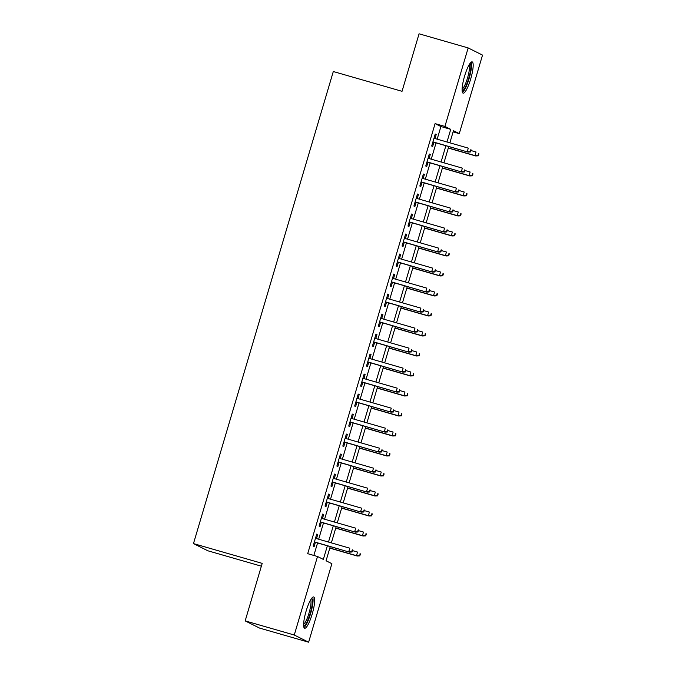 <?xml version="1.0" encoding="UTF-8"?>
<svg xmlns="http://www.w3.org/2000/svg" width="676" height="676" viewBox="0 0 676 676"><rect width="100%" height="100%" fill="white"/><g stroke="black" fill="none" stroke-linecap="round" stroke-linejoin="round"><path stroke-width="1.01" d="M306.118 611.087A16.283 3.329 -73.9 0 1 313.647 596.959A16.283 3.329 -73.9 0 1 312.177 614.121A16.283 3.329 -73.9 0 1 304.648 628.249A16.283 3.329 -73.9 0 1 306.118 611.087M464.615 76.008A16.283 3.329 -73.9 0 1 472.152 61.879A16.283 3.329 -73.9 0 1 470.673 79.041A16.283 3.329 -73.9 0 1 463.144 93.17A16.283 3.329 -73.9 0 1 464.615 76.008M261.367 566.192L207.836 550.779L193.471 543.597L333.302 71.529L402.034 91.311L419.069 33.8L468.164 47.928L482.529 55.111L459.274 133.628L453.452 130.713L449.861 142.822M453.114 131.854L459.274 133.628M330.251 546.614L326.06 560.776L331.882 563.691L308.628 642.2L294.263 635.017L317.517 556.5L323.339 559.415L327.378 545.785M294.263 635.017L245.168 620.889L259.533 628.072L308.628 642.2M316.512 538.603L317.703 534.564L316.74 534.082L313.182 546.081L314.154 546.571L315.405 542.338M322.435 518.602L323.635 514.563L322.663 514.081L319.106 526.08L320.078 526.57L321.328 522.337M328.359 498.601L329.558 494.562L328.587 494.08L325.029 506.079L326.001 506.561L327.252 502.336M334.29 478.6L335.482 474.56L334.51 474.07L330.961 486.078L331.924 486.559L333.183 482.334M340.214 458.59L341.405 454.559L340.434 454.069L336.885 466.068L337.856 466.558L339.107 462.333M346.137 438.589L347.329 434.55L346.365 434.068L342.808 446.067L343.78 446.557L345.03 442.324M352.061 418.588L353.261 414.549L352.289 414.067L348.731 426.066L349.703 426.548L350.954 422.323M357.984 398.587L359.184 394.547L358.212 394.066L354.655 406.065L355.627 406.546L356.877 402.321M363.916 378.585L365.108 374.546L364.136 374.056L360.587 386.064L361.55 386.545L362.809 382.32M369.84 358.576L371.031 354.545L370.059 354.055L366.51 366.054L367.482 366.544L368.733 362.319M375.763 338.575L376.954 334.535L375.991 334.054L372.434 346.053L373.405 346.543L374.656 342.31M381.686 318.573L382.886 314.534L381.915 314.053L378.357 326.052L379.329 326.533L380.58 322.308M387.61 298.572L388.81 294.533L387.838 294.043L384.281 306.051L385.252 306.532L386.503 302.307M393.542 278.563L394.733 274.532L393.762 274.042L390.213 286.049L391.176 286.531L392.435 282.306M399.465 258.562L400.657 254.522L399.685 254.041L396.136 266.04L397.108 266.53L398.358 262.305M405.389 238.56L406.58 234.521L405.617 234.04L402.059 246.039L403.031 246.529L404.282 242.295M411.312 218.559L412.512 214.52L411.54 214.038L407.983 226.037L408.955 226.519L410.205 222.294M417.236 198.558L418.436 194.519L417.464 194.029L413.906 206.036L414.878 206.518L416.129 202.293M423.168 178.548L424.359 174.518L423.387 174.028L419.838 186.035L420.802 186.517L422.061 182.292M429.091 158.547L430.282 154.508L429.311 154.027L425.762 166.026L426.733 166.516L427.984 162.291M437.169 139.163L440.913 126.53L435.09 123.615L307.698 553.678L317.517 556.5M313.858 555.452L317.559 542.963M318.666 539.228L323.483 522.962M324.59 519.219L329.415 502.961M330.522 499.218L335.338 482.951M336.445 479.216L341.262 462.95M342.369 459.215L347.185 442.949M348.292 439.214L353.109 422.948M354.216 419.204L359.04 402.938M360.147 399.203L364.964 382.937M366.071 379.202L370.887 362.936M371.994 359.201L376.811 342.935M377.918 339.2L382.734 322.934M383.841 319.19L388.666 302.924M389.773 299.189L394.59 282.923M395.697 279.188L400.513 262.922M401.62 259.187L406.437 242.921M407.543 239.177L412.36 222.919M413.467 219.176L418.292 202.91M419.399 199.175L424.215 182.909M425.322 179.174L430.139 162.908M431.246 159.173L436.062 142.906M435.014 138.546L436.206 134.507L435.243 134.025L431.685 146.024L432.657 146.515L433.907 142.281M245.168 620.889L262.204 563.378L193.471 543.597M435.09 123.615L444.909 126.437L468.164 47.928M446.988 141.994L450.731 129.353L444.909 126.437M328.485 542.051L333.302 525.784M334.409 522.049L339.234 505.783M340.341 502.048L345.157 485.782M346.264 482.039L351.081 465.772M352.188 462.038L357.004 445.771M358.111 442.036L362.928 425.77M364.034 422.035L368.859 405.769M369.966 402.034L374.783 385.768M375.89 382.024L380.706 365.758M381.813 362.023L386.63 345.757M387.737 342.022L392.553 325.756M393.66 322.021L398.485 305.755M399.592 302.02L404.409 285.754M405.515 282.01L410.332 265.744M411.439 262.009L416.255 245.743M417.362 242.008L422.179 225.742M423.286 222.007L428.111 205.741M429.218 201.997L434.034 185.739M435.141 181.996L439.958 165.73M441.065 161.995L445.881 145.729M448.754 146.557L443.938 162.823M442.831 166.558L438.014 182.824M436.907 186.559L432.091 202.825M430.984 206.569L426.167 222.835M425.06 226.57L420.235 242.836M419.128 246.571L414.312 262.837M413.205 266.572L408.389 282.838M407.282 286.582L402.465 302.84M401.358 306.583L396.542 322.849M395.435 326.584L390.61 342.85M389.503 346.585L384.686 362.851M383.579 366.586L378.763 382.853M377.656 386.596L372.839 402.854M371.732 406.597L366.916 422.863M365.809 426.598L360.984 442.865M359.877 446.599L355.061 462.866M353.954 466.601L349.137 482.867M348.03 486.61L343.214 502.876M342.107 506.611L337.29 522.878M336.183 526.612L331.358 542.879M440.913 126.53L450.731 129.353M435.183 134.211L436.206 134.507M429.26 154.213L430.282 154.508M423.337 174.222L424.359 174.518M417.405 194.223L418.436 194.519M411.481 214.224L412.512 214.52M405.558 234.226L406.58 234.521M399.634 254.235L400.657 254.522M393.711 274.236L394.733 274.532M387.779 294.237L388.81 294.533M381.855 314.239L382.886 314.534M375.932 334.24L376.954 334.535M370.009 354.249L371.031 354.545M364.085 374.25L365.108 374.546M358.153 394.252L359.184 394.547M352.23 414.253L353.261 414.549M346.306 434.254L347.329 434.55M340.383 454.264L341.405 454.559M334.459 474.265L335.482 474.56M328.528 494.266L329.558 494.562M322.604 514.267L323.635 514.563M316.681 534.268L317.703 534.564M432.877 141.985L467.936 152.075L432.919 141.85M470.183 151.737L470.572 151.931L471.164 149.928L470.775 149.734L470.183 151.737L467.234 151.728L468.299 148.129L433.984 138.25M467.936 152.075L470.572 151.931M478.329 155.818L478.921 153.815L478.532 153.621L477.94 155.624L478.329 155.818L475.693 155.962L475 155.607L476.065 152.007L470.978 150.545M477.94 155.624L475 155.607L448.349 147.943M475.693 155.962L448.306 148.078M469.938 63.519A14.095 2.881 -73.9 0 1 468.696 78.382A14.095 2.881 -73.9 0 1 462.147 90.601M462.13 89.19A13.047 2.67 106.1 0 0 467.522 78.002A13.047 2.67 106.1 0 0 469.169 64.71M462.468 92.401A16.182 3.312 106.1 0 0 469.085 78.577A16.182 3.312 106.1 0 0 471.172 62.167M311.442 598.598A14.095 2.881 -73.9 0 1 311.222 609.591A14.095 2.881 -73.9 0 1 305.425 624.497A14.095 2.881 -73.9 0 1 303.651 625.68M303.634 624.269A13.047 2.67 106.1 0 0 304.597 623.306A13.047 2.67 106.1 0 0 309.616 610.935A13.047 2.67 106.1 0 0 310.673 599.789M303.972 627.48A16.182 3.312 106.1 0 0 305.104 626.331A16.182 3.312 106.1 0 0 311.29 611.121A16.182 3.312 106.1 0 0 312.667 597.246M426.953 161.995L462.012 172.076L426.995 161.851M464.251 171.738L464.64 171.932L464.851 169.744L464.251 171.738L461.311 171.729L462.376 168.13L428.06 158.252M462.012 172.076L464.64 171.932M421.03 181.996L456.08 192.085L421.072 181.861M458.328 191.747L458.717 191.942L458.92 189.745L458.328 191.747L455.387 191.731L456.452 188.131L422.137 178.253M456.08 192.085L458.717 191.942M415.106 201.997L450.157 212.087L415.149 201.862M452.405 211.749L452.793 211.943L452.996 209.746L452.405 211.749L449.455 211.732L450.529 208.132L416.213 198.262M450.157 212.087L452.793 211.943M409.183 221.998L444.233 232.088L409.217 221.863M446.481 231.75L446.87 231.944L447.073 229.747L446.481 231.75L443.532 231.741L444.597 228.133L410.29 218.263M444.233 232.088L446.87 231.944M472.406 175.819L472.997 173.816L472.608 173.622L472.406 175.819L469.769 175.963L469.076 175.616L470.141 172.017L465.054 170.546M472.017 175.625L469.076 175.616L442.425 167.944M469.769 175.963L442.383 168.079M466.482 195.82L467.074 193.826L466.685 193.632L466.482 195.82L463.846 195.964L463.144 195.618L464.218 192.018L459.131 190.556M466.094 195.626L463.144 195.618L436.493 187.945M463.846 195.964L436.459 188.08M460.559 215.821L461.15 213.827L460.762 213.633L460.559 215.821L457.922 215.965L457.221 215.619L458.286 212.019L453.207 210.557M460.17 215.627L457.221 215.619L430.57 207.946M457.922 215.965L430.527 208.09M454.627 235.831L455.227 233.828L454.838 233.634L454.627 235.831L451.999 235.975L451.298 235.62L452.362 232.02L447.275 230.558M454.247 235.637L451.298 235.62L424.646 227.956M451.999 235.975L424.604 228.091M403.251 242L438.31 252.089L403.293 241.864M440.558 251.751L440.946 251.945L441.149 249.757L440.558 251.751L437.609 251.742L438.673 248.143L404.358 238.265M438.31 252.089L440.946 251.945M448.703 255.832L449.295 253.83L448.906 253.635L448.315 255.638L448.703 255.832L446.075 255.976L445.374 255.621L446.439 252.021L441.352 250.559M448.315 255.638L445.374 255.621L418.723 247.957M446.075 255.976L418.681 248.092M397.327 262.009L432.386 272.09L397.37 261.865M434.626 271.752L435.014 271.946L435.226 269.758L434.626 271.752L431.685 271.744L432.75 268.144L398.434 258.266M432.386 272.09L435.014 271.946M442.78 275.833L443.372 273.831L442.983 273.636L442.391 275.639L442.78 275.833L440.144 275.977L439.451 275.631L440.515 272.031L435.428 270.561M442.391 275.639L439.451 275.631L412.799 267.958M440.144 275.977L412.757 268.093M391.404 282.01L426.455 292.1L391.446 281.875M428.702 291.762L429.091 291.956L429.294 289.759L428.702 291.762L425.762 291.745L426.826 288.145L392.511 278.275M426.455 292.1L429.091 291.956M436.857 295.834L437.448 293.84L437.059 293.646L436.468 295.64L436.857 295.834L434.22 295.978L433.519 295.632L434.592 292.032L429.505 290.57M436.468 295.64L433.519 295.632L406.868 287.959M434.22 295.978L406.834 288.094M385.481 302.011L420.531 312.101L385.523 301.876M422.779 311.763L423.168 311.957L423.759 309.954L423.37 309.76L422.779 311.763L419.83 311.746L420.903 308.146L386.587 298.277M420.531 312.101L423.168 311.957M430.933 315.844L431.525 313.841L431.136 313.647L430.544 315.65L430.933 315.844L428.297 315.979L427.595 315.633L428.66 312.033L423.582 310.571M430.544 315.65L427.595 315.633L400.944 307.96M428.297 315.979L400.902 308.104M379.557 322.013L414.608 332.102L379.591 321.877M416.855 331.764L417.244 331.958L417.836 329.956L417.447 329.761L416.855 331.764L413.906 331.755L414.971 328.156L380.664 318.278M414.608 332.102L417.244 331.958M425.001 335.845L425.601 333.843L425.212 333.648L425.001 335.845L422.373 335.989L421.672 335.634L422.737 332.034L417.65 330.572M424.621 335.651L421.672 335.634L395.021 327.97M422.373 335.989L394.978 328.105M373.625 342.014L408.684 352.103L373.667 341.879M410.932 351.765L411.321 351.959L411.912 349.965L411.523 349.771L410.932 351.765L407.983 351.757L409.048 348.157L374.732 338.279M408.684 352.103L411.321 351.959M419.078 355.846L419.669 353.844L419.281 353.649L419.078 355.846L416.45 355.99L415.748 355.644L416.813 352.035L411.726 350.574M418.689 355.652L415.748 355.644L389.097 347.971M416.45 355.99L389.055 348.106M367.702 362.023L402.761 372.104L367.744 361.88M405 371.766L405.389 371.961L405.6 369.772L405 371.766L402.059 371.758L403.124 368.158L368.809 358.28M402.761 372.104L405.389 371.961M413.154 375.848L413.746 373.845L413.357 373.651L413.154 375.848L410.518 375.991L409.825 375.645L410.89 372.045L405.803 370.575M412.766 375.653L409.825 375.645L383.174 367.972M410.518 375.991L383.131 368.107M361.778 382.024L396.829 392.114L361.821 381.889M399.077 391.776L399.465 391.97L399.668 389.773L399.077 391.776L396.136 391.759L397.201 388.159L362.885 378.29M396.829 392.114L399.465 391.97M407.231 395.849L407.822 393.855L407.434 393.66L407.231 395.849L404.594 395.992L403.893 395.646L404.966 392.046L399.879 390.584M406.842 395.654L403.893 395.646L377.242 387.973M404.594 395.992L377.208 388.108M355.855 402.026L390.905 412.115L355.897 401.89M393.153 411.777L393.542 411.971L393.745 409.774L393.153 411.777L390.204 411.76L391.277 408.16L356.962 398.291M390.905 412.115L393.542 411.971M401.307 415.858L401.899 413.856L401.51 413.661L400.919 415.664L401.307 415.858L398.671 416.002L397.97 415.647L399.034 412.047L393.956 410.585M400.919 415.664L397.97 415.647L371.318 407.983M398.671 416.002L371.276 408.118M349.931 422.027L384.982 432.116L349.965 421.892M387.23 431.778L387.618 431.972L387.821 429.775L387.23 431.778L384.281 431.77L385.345 428.17L351.038 418.292M384.982 432.116L387.618 431.972M395.384 435.859L395.975 433.857L395.587 433.662L395.384 435.859L392.748 436.003L392.046 435.648L393.111 432.048L388.024 430.587M394.995 435.665L392.046 435.648L365.395 427.984M392.748 436.003L365.353 428.119M344 442.028L379.059 452.117L344.042 441.893M381.306 451.779L381.695 451.974L382.286 449.979L381.898 449.785L381.306 451.779L378.357 451.771L379.422 448.171L345.106 438.293M379.059 452.117L381.695 451.974M389.452 455.861L390.044 453.858L389.655 453.664L389.452 455.861L386.824 456.004L386.123 455.658L387.187 452.05L382.101 450.588M389.063 455.666L386.123 455.658L359.471 447.985M386.824 456.004L359.429 448.12M338.076 462.038L373.135 472.118L338.118 461.894M375.374 471.789L375.763 471.983L375.974 469.786L375.374 471.789L372.434 471.772L373.498 468.172L339.183 458.294M373.135 472.118L375.763 471.983M383.529 475.862L384.12 473.859L383.731 473.665L383.529 475.862L380.892 476.005L380.199 475.659L381.264 472.059L376.177 470.589M383.14 475.667L380.199 475.659L353.548 467.986M380.892 476.005L353.506 468.122M332.153 482.039L367.203 492.128L332.195 481.903M369.451 491.79L369.84 491.984L370.042 489.787L369.451 491.79L366.51 491.773L367.575 488.173L333.26 478.304M367.203 492.128L369.84 491.984M377.605 495.863L378.197 493.869L377.808 493.674L377.605 495.863L374.969 496.007L374.267 495.66L375.341 492.06L370.254 490.599M377.216 495.669L374.267 495.66L347.616 487.988M374.969 496.007L347.582 488.131M326.229 502.04L361.28 512.129L326.271 501.905M363.527 511.791L363.916 511.985L364.119 509.788L363.527 511.791L360.578 511.783L361.652 508.175L327.336 498.305M361.28 512.129L363.916 511.985M371.682 515.872L372.273 513.87L371.885 513.675L371.293 515.678L371.682 515.872L369.045 516.016L368.344 515.661L369.409 512.062L364.33 510.6M371.293 515.678L368.344 515.661L341.693 507.997M369.045 516.016L341.65 508.132M320.306 522.041L355.356 532.13L320.339 521.906M357.604 531.792L357.993 531.987L358.584 529.984L358.195 529.79L357.604 531.792L354.655 531.784L355.72 528.184L321.413 518.306M355.356 532.13L357.993 531.987M365.758 535.874L366.35 533.871L365.961 533.677L365.758 535.874L363.122 536.017L362.42 535.662L363.485 532.063L358.398 530.601M365.37 535.679L362.42 535.662L335.769 527.998M363.122 536.017L335.727 528.133M314.374 542.051L349.433 552.131L314.416 541.907M351.681 551.793L352.069 551.988L352.661 549.994L352.272 549.799L351.681 551.793L348.731 551.785L349.796 548.185L315.481 538.307M349.433 552.131L352.069 551.988M359.826 555.875L360.418 553.872L360.029 553.678L359.826 555.875L357.198 556.018L356.497 555.672L357.562 552.072L352.475 550.602M359.438 555.68L356.497 555.672L329.846 547.999M357.198 556.018L329.803 548.135"/></g></svg>
